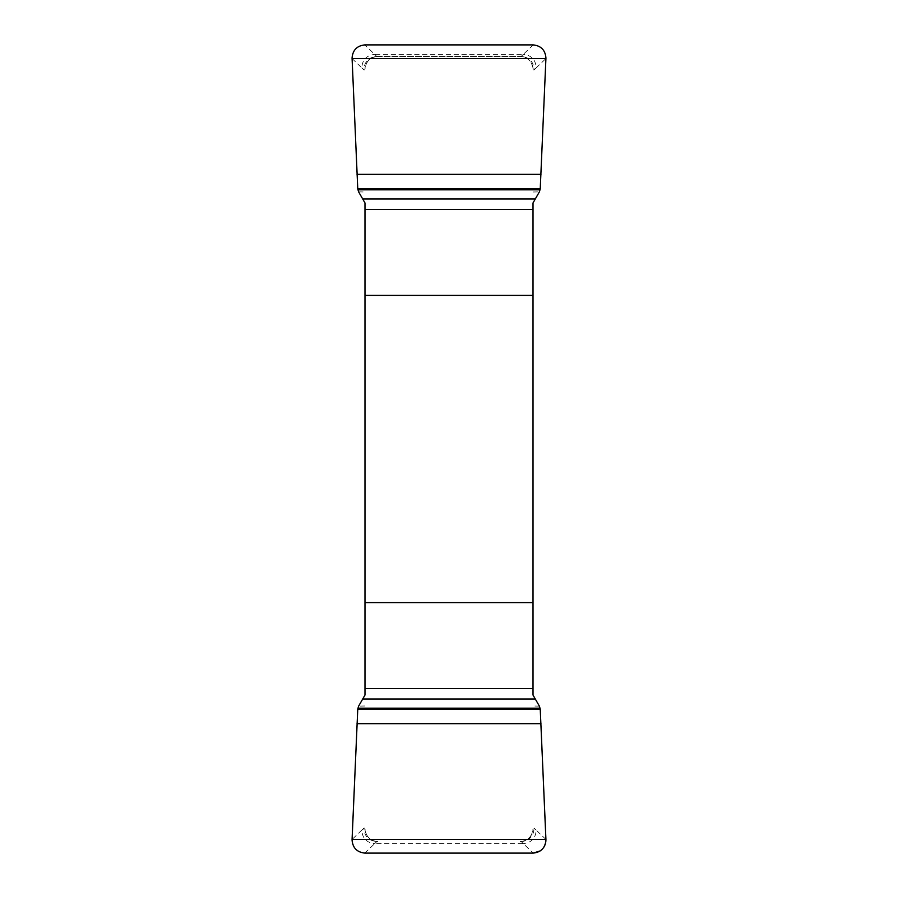 <?xml version="1.0" encoding="UTF-8"?>
<svg xmlns="http://www.w3.org/2000/svg" width="898" height="898" viewBox="0 0 898 898"><rect width="100%" height="100%" fill="white"/><g stroke="black" fill="none" stroke-linecap="round" stroke-linejoin="round"><path stroke-width="0.67" stroke-dasharray="4.49 3.37" d="M364.981 202.948L364.981 695.052M533.019 695.052L533.019 202.948M352.072 58.561L361.815 67.889C362.309 59.739 366.609 55.249 374.724 54.396L376.801 56.383L377.912 56.383A12.931 12.931 0 0 0 364.981 69.303C365.845 61.468 370.156 57.158 377.912 56.383L520.088 56.383A12.931 12.931 0 0 1 533.019 69.303C532.155 61.468 527.844 57.158 520.088 56.383L376.801 56.383C368.685 57.225 364.375 61.726 363.881 69.864L364.981 69.864M364.981 828.697A12.931 12.931 0 0 0 377.912 841.617C370.156 840.842 365.845 836.532 364.981 828.697M545.928 839.439L536.185 830.111C535.691 838.261 531.391 842.751 523.276 843.604L521.199 841.617L520.088 841.617A12.931 12.931 0 0 0 533.019 828.697C532.155 836.532 527.844 840.842 520.088 841.617L521.199 841.617C529.315 840.775 533.625 836.274 534.119 828.136L533.019 828.136M364.981 705.996L358.616 706.142M539.384 706.142L533.019 705.996M361.815 830.111L363.881 828.136C364.375 836.274 368.685 840.775 376.801 841.617L374.724 843.604C366.609 842.751 362.309 838.261 361.815 830.111L352.072 839.439M536.185 830.111L534.119 828.136M364.801 853.1L374.724 843.604L523.276 843.604L533.199 853.1M358.616 191.858L364.981 192.004M533.019 192.004L539.384 191.858M536.185 67.889L534.119 69.864C533.625 61.726 529.315 57.225 521.199 56.383L523.276 54.396C531.391 55.249 535.691 59.739 536.185 67.889L545.928 58.561M361.815 67.889L363.881 69.864M533.199 44.9L523.276 54.396L374.724 54.396L364.801 44.9M357.763 709.094L364.981 708.926M533.019 708.926L540.237 709.094M364.981 828.136L363.881 828.136M364.981 189.074L357.763 188.906M540.237 188.906L533.019 189.074M533.019 69.864L534.119 69.864"/><path stroke-width="1.35" d="M364.981 209.47L533.019 209.47L533.019 202.948L539.384 191.858L540.237 188.906L545.939 58C545.277 50.12 541.034 45.753 533.199 44.9L364.801 44.9C356.977 45.742 352.734 50.108 352.061 58L357.763 188.906L358.616 191.858L364.981 202.948L364.981 695.052L358.616 706.142L357.763 709.094L352.061 840C352.723 847.88 356.966 852.247 364.801 853.1L533.199 853.1C541.023 852.258 545.266 847.892 545.939 840L540.237 709.094L539.384 706.142L533.019 695.052L533.019 688.53L364.981 688.53M533.019 209.47L533.019 688.53M364.981 295.408L533.019 295.408M533.019 602.592L364.981 602.592M357.045 723.653L540.955 723.653M540.955 174.347L357.045 174.347M357.763 709.094L540.237 709.094L545.928 839.439C545.995 844.221 544.132 848.026 540.349 850.855L533.199 853.1L364.801 853.1C356.719 852.168 352.465 847.611 352.072 839.439L357.763 709.094L540.237 709.094M535.264 699.026L362.736 699.026M540.136 708.185L357.864 708.185M545.928 839.439L352.072 839.439M362.736 198.974L535.264 198.974M357.864 189.815L540.136 189.815M357.763 188.906L540.237 188.906M352.072 58.561L545.928 58.561"/></g></svg>
